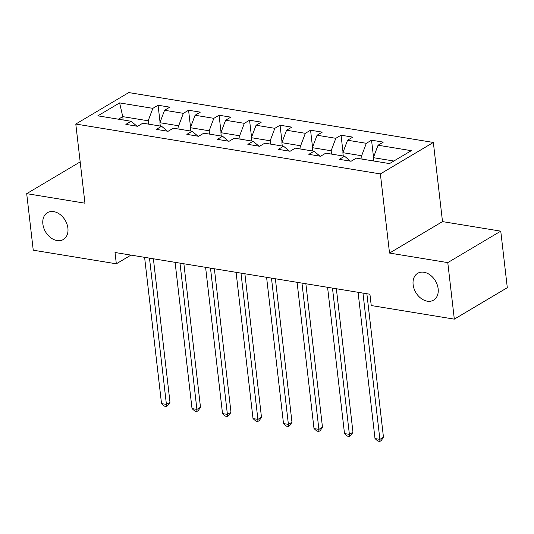 <?xml version="1.0" encoding="UTF-8"?>
<svg xmlns="http://www.w3.org/2000/svg" width="534" height="534" viewBox="0 0 534 534"><rect width="100%" height="100%" fill="white"/><g stroke="black" fill="none" stroke-linecap="round" stroke-linejoin="round"><path stroke-width="0.8" d="M67.898 228.138A15.599 11.388 59.3 0 1 63.352 239.499A15.599 11.388 59.3 0 1 50.73 237.717A15.599 11.388 59.3 0 1 42.874 224.04A15.599 11.388 59.3 0 1 47.419 212.679A15.599 11.388 59.3 0 1 60.035 214.461A15.599 11.388 59.3 0 1 67.898 228.138M438.147 288.767A15.599 11.388 59.3 0 1 433.601 300.128A15.599 11.388 59.3 0 1 420.986 298.346A15.599 11.388 59.3 0 1 413.129 284.669A15.599 11.388 59.3 0 1 417.675 273.308A15.599 11.388 59.3 0 1 430.291 275.09A15.599 11.388 59.3 0 1 438.147 288.767M80.22 162.283L79.679 162.196L26.7 193.655L33.241 250.192L116.325 263.803L130.963 255.105M433.348 142.451L128.774 92.576L75.795 124.042L380.368 173.917L433.348 142.451L442.506 221.603L389.526 253.069L447.779 262.608L500.759 231.149L442.506 221.603M500.759 231.149L507.3 287.686L454.321 319.145L447.779 262.608M137.004 126.198L131.09 121.271L125.864 124.375L137.592 126.298L142.818 123.194L161.582 126.264L156.355 129.368L168.09 131.291L173.316 128.187L192.08 131.257L186.853 134.361L198.581 136.283L203.808 133.18L222.578 136.25L217.351 139.354L229.079 141.276L234.306 138.172L253.069 141.25L247.843 144.347L259.577 146.269L264.804 143.165L283.567 146.243L278.341 149.346L290.069 151.262L295.295 148.158L314.065 151.235L308.839 154.339L320.567 156.262L325.793 153.158L344.564 156.228L339.337 159.332L351.065 161.255L356.291 158.151L389.52 163.591L411.287 150.668L378.052 145.221L383.279 142.117L371.551 140.202L373.526 157.263M131.09 121.271L97.855 115.831L119.616 102.902L152.851 108.349L158.077 105.245L160.053 122.306M371.551 140.202L366.324 143.306L347.561 140.228L352.78 137.125L341.052 135.202L335.826 138.306L317.062 135.236L322.289 132.132L310.561 130.209L305.335 133.313L286.564 130.243L291.791 127.139L280.063 125.216L274.836 128.32L256.066 125.25L261.293 122.146L249.565 120.223L244.338 123.327L225.575 120.257L230.801 117.153L219.067 115.231L213.847 118.334L195.077 115.257L200.303 112.153L188.575 110.238L183.349 113.342L164.579 110.264L169.805 107.16L158.077 105.245M454.321 319.145L371.237 305.541L369.929 294.234L115.017 252.495L116.325 263.803M160.287 126.051L159.9 122.713L178.67 125.79L179.05 129.128M167.496 131.19L161.582 126.264M164.579 110.264L159.9 122.713M183.349 113.342L178.67 125.79M190.785 131.044L190.398 127.706L209.161 130.783L209.548 134.121M197.994 136.19L192.08 131.257M195.077 115.257L190.398 127.706M213.847 118.334L209.161 130.783M221.276 136.043L220.896 132.699L239.659 135.776L240.046 139.114M228.492 141.183L222.578 136.25M225.575 120.257L220.896 132.699M244.338 123.327L239.659 135.776M251.774 141.036L251.387 137.699L270.157 140.769L270.544 144.107M258.983 146.176L253.069 141.25M256.066 125.25L251.387 137.699M274.836 128.32L270.157 140.769M282.272 146.029L281.885 142.691L300.649 145.762L301.036 149.099M289.481 151.169L283.567 146.243M286.564 130.243L281.885 142.691M305.335 133.313L300.649 145.762M312.764 151.022L312.383 147.684L331.147 150.755L331.534 154.092M319.979 156.162L314.065 151.235M317.062 135.236L312.383 147.684M335.826 138.306L331.147 150.755M343.262 156.015L342.875 152.677L361.645 155.748L362.032 159.085M350.478 161.155L344.564 156.228M347.561 140.228L342.875 152.677M366.324 143.306L361.645 155.748M373.76 161.008L373.373 157.67L393.845 161.021M378.052 145.221L373.373 157.67M26.7 193.655L84.953 203.194L75.795 124.042M389.526 253.069L380.368 173.917M123.147 119.97L122.76 116.632L118.435 119.202M148.559 124.135L148.172 120.791L122.76 116.632L119.616 102.902M152.851 108.349L148.172 120.791M341.052 135.202L343.028 152.27M310.561 130.209L312.53 147.277M280.063 125.216L282.039 142.284M249.565 120.223L251.541 137.291M219.067 115.231L221.043 132.298M188.575 110.238L190.551 127.306M362.96 293.093L379.888 439.362L375.001 438.561L358.074 292.292M366.865 293.733L383.465 437.233L379.888 439.362L379.834 441.424L377.878 441.104L375.001 438.561M383.465 437.233L381.263 440.57L379.834 441.424M332.468 288.1L349.39 434.362L344.503 433.568L327.576 287.299M336.367 288.74L352.967 432.24L349.39 434.362L349.336 436.425L347.38 436.104L344.503 433.568M352.967 432.24L350.771 435.577L349.336 436.425M301.97 283.107L318.891 429.369L314.005 428.568L297.084 282.306M305.869 283.748L322.476 427.247L318.891 429.369L318.838 431.432L316.889 431.112L314.005 428.568M322.476 427.247L320.273 430.584L318.838 431.432M271.472 278.114L288.4 424.376L283.507 423.575L266.586 277.313M275.37 278.748L291.978 422.254L288.4 424.376L288.347 426.439L286.391 426.119L283.507 423.575M291.978 422.254L289.775 425.591L288.347 426.439M240.981 273.121L257.902 419.384L253.016 418.583L236.088 272.32M244.879 273.755L261.48 417.261L257.902 419.384L257.849 421.446L255.893 421.126L253.016 418.583M261.48 417.261L259.284 420.598L257.849 421.446M210.483 268.121L227.404 414.391L222.518 413.59L205.597 267.327M214.381 268.762L230.982 412.261L227.404 414.391L227.351 416.453L225.395 416.133L222.518 413.59M230.982 412.261L228.786 415.599L227.351 416.453M179.985 263.128L196.906 409.398L192.02 408.597L175.099 262.327M183.883 263.769L200.49 407.268L196.906 409.398L196.859 411.46L194.903 411.14L192.02 408.597M200.49 407.268L198.288 410.606L196.859 411.46M149.487 258.136L166.414 404.405L161.528 403.604L144.601 257.335M153.392 258.776L169.992 402.276L166.414 404.405L166.361 406.467L164.405 406.147L161.528 403.604M169.992 402.276L167.789 405.613L166.361 406.467"/></g></svg>
